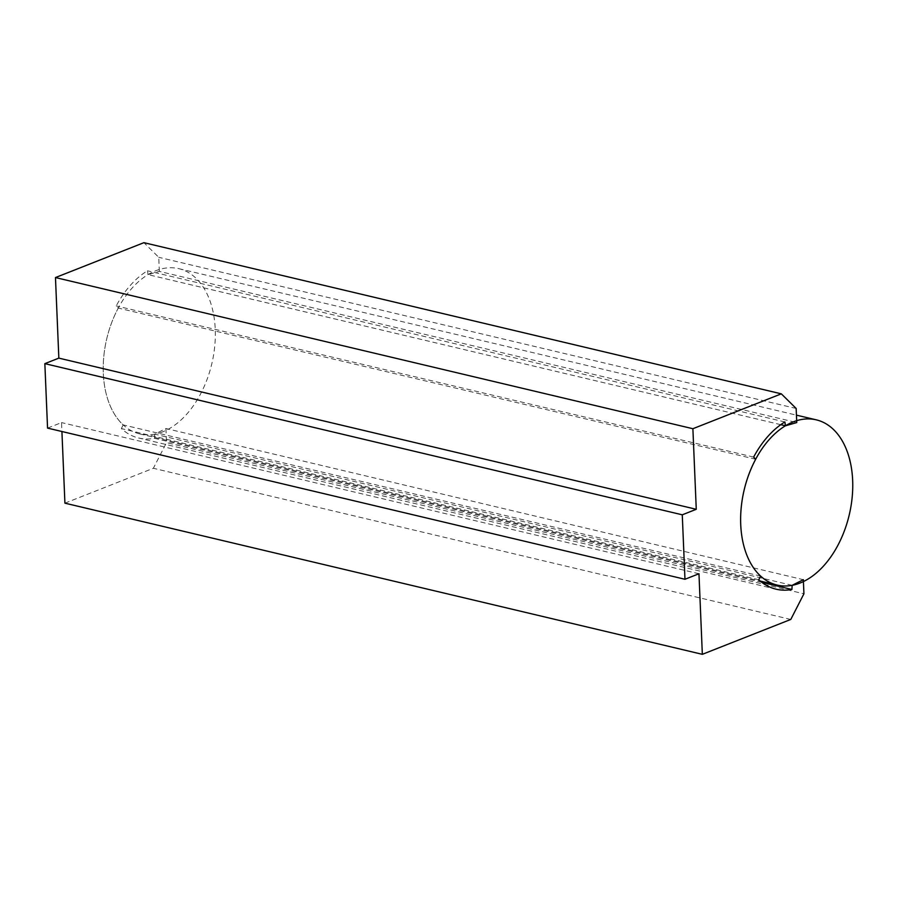 <?xml version="1.0" encoding="UTF-8"?>
<svg xmlns="http://www.w3.org/2000/svg" width="897" height="897" viewBox="0 0 897 897"><rect width="100%" height="100%" fill="white"/><g stroke="black" fill="none" stroke-linecap="round" stroke-linejoin="round"><path stroke-width="0.67" stroke-dasharray="4.49 3.36" d="M792.152 585.326L154.733 434.159L165.923 428.519L803.342 579.686M780.771 424.673L148.05 274.628L159.341 271.399L796.749 422.565M47.552 428.104L61.545 422.588L61.915 431.513M698.965 573.755L61.545 422.588M64.92 503.161L153.365 468.279L166.517 442.613L803.925 593.78M790.784 619.446L153.365 468.279M165.923 428.519L166.517 442.613M154.733 434.159L154.508 438.308A89.139 56.702 -76.7 0 1 138.699 438.016A89.139 56.702 -76.7 0 1 121.364 428.587L123.169 424.898A84.901 53.999 -76.7 0 1 118.269 308.075L116.218 305.911A89.139 56.702 -76.7 0 1 147.478 270.793L148.05 274.628M761.867 582.344L154.508 438.308M758.772 579.754L121.364 428.587M760.578 576.065L123.169 424.898M755.689 459.242L118.269 308.075M753.637 457.078L116.218 305.911M784.897 421.96L147.478 270.793M159.341 271.399L158.747 257.304L143.912 242.672M796.166 408.471L158.747 257.304M162.649 431.861A84.901 53.999 -76.7 0 1 139.685 433.89A84.901 53.999 -76.7 0 1 106.732 338.819A84.901 53.999 -76.7 0 1 178.862 268.674A84.901 53.999 -76.7 0 1 214.731 346.365A84.901 53.999 -76.7 0 1 162.649 431.861M776.118 589.183L138.699 438.016M139.685 433.89L760.275 581.065M178.862 268.674L796.446 415.143"/><path stroke-width="1.35" d="M61.915 431.513L64.92 503.161L702.34 654.328L790.784 619.446L803.925 593.78L803.342 579.686L792.152 585.326L791.916 589.475L761.867 582.344M780.771 424.673L785.458 425.795L796.749 422.565L796.166 408.471L781.321 393.839L143.912 242.672L55.468 277.554L58.843 358.127L44.85 363.644L47.552 428.104L684.972 579.271L682.269 514.811L44.85 363.644M702.34 654.328L698.965 573.755L684.972 579.271M785.458 425.795L784.897 421.96A89.139 56.702 103.3 0 0 753.637 457.078L755.689 459.242A84.901 53.999 103.3 0 0 760.578 576.065L758.772 579.754A89.139 56.702 103.3 0 0 776.118 589.183A89.139 56.702 103.3 0 0 791.916 589.475M682.269 514.811L696.263 509.294L692.888 428.721L55.468 277.554M692.888 428.721L781.321 393.839M696.263 509.294L58.843 358.127M800.068 583.028A84.901 53.999 103.3 0 0 852.15 497.532A84.901 53.999 103.3 0 0 816.281 419.841A84.901 53.999 103.3 0 0 744.14 489.986A84.901 53.999 103.3 0 0 777.094 585.057A84.901 53.999 103.3 0 0 800.068 583.028M760.275 581.065L777.094 585.057M796.446 415.143L816.281 419.841"/></g></svg>
